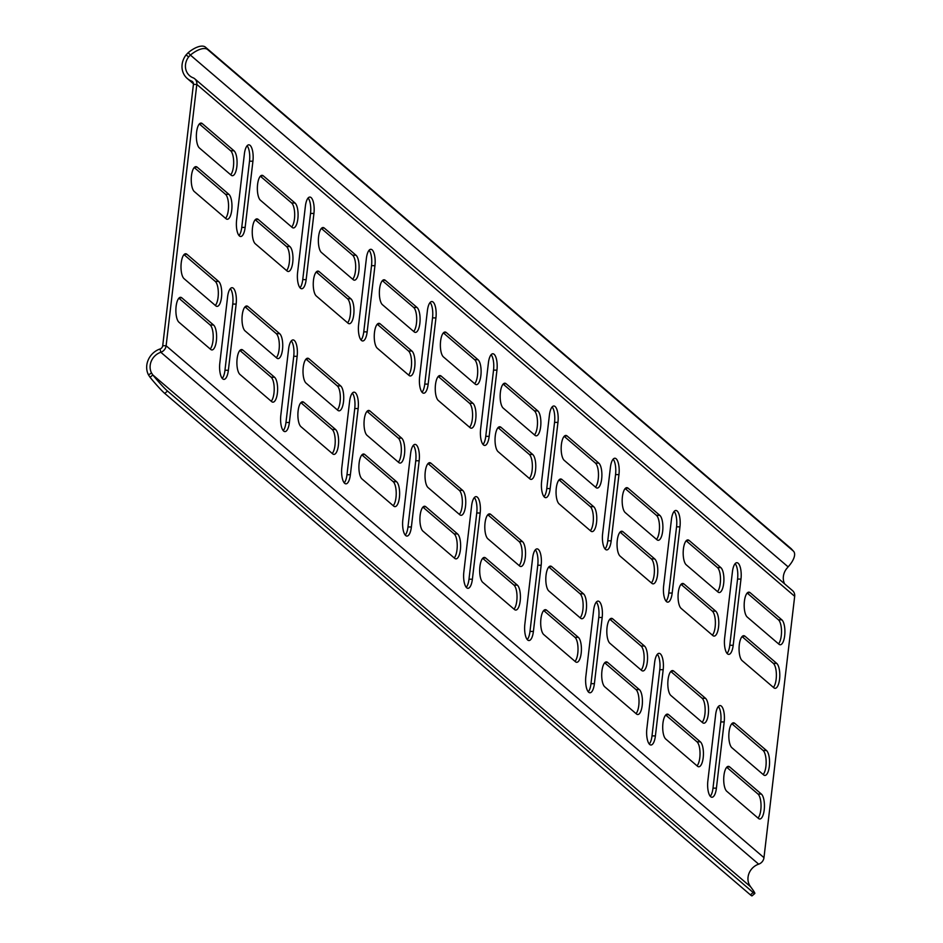 <?xml version="1.0" encoding="UTF-8"?>
<svg xmlns="http://www.w3.org/2000/svg" width="943" height="943" viewBox="0 0 943 943"><rect width="100%" height="100%" fill="white"/><g stroke="black" fill="none" stroke-linecap="round" stroke-linejoin="round"><path stroke-width="1.41" d="M791.672 549.239A18.188 7.98 137.7 0 0 791.389 548.897A18.188 7.98 137.7 0 0 791.083 548.602L205.433 47.15A18.188 7.98 137.7 0 0 188.199 52.678L190.403 55.095A18.188 7.98 -42.3 0 1 207.625 49.566L793.275 551.018A18.188 7.98 -42.3 0 1 793.593 551.325A18.188 7.98 -42.3 0 1 788.124 566.873L786.521 568.782A14.558 13.061 -49.4 0 0 784.576 583.823M188.199 52.678L186.054 54.93A18.188 16.326 -49.4 0 0 187.303 78.528A18.188 16.326 -49.4 0 0 191.535 81.063A3.642 3.265 130.6 0 1 193.421 84.375L162.715 345.716A3.642 3.265 130.6 0 1 160.062 348.969A18.188 16.326 -49.4 0 0 148.475 374.878L150.067 377.294A18.188 1.391 49.6 0 0 164.754 393.408L750.404 894.86A18.188 1.391 49.6 0 0 752.043 895.85L754.813 893.492A18.188 1.391 -130.4 0 1 753.162 892.502L750.404 894.86M186.054 54.93L188.671 56.886L190.403 55.095L788.124 566.873M188.671 56.886A14.558 13.061 -49.4 0 0 189.673 75.758A14.558 13.061 -49.4 0 0 193.056 77.786A7.273 6.53 130.6 0 1 194.753 78.799L792.603 590.695A7.273 6.53 130.6 0 1 794.678 596.306L763.971 857.659A7.273 6.53 130.6 0 1 758.667 864.165A14.558 13.061 -49.4 0 0 749.39 884.888L750.545 886.726A18.188 1.391 -130.4 0 1 754.813 893.492M164.754 393.408L167.512 391.062A18.188 1.391 -130.4 0 1 152.825 374.949L150.067 377.294M750.545 886.726L152.825 374.949L151.54 373.004L148.475 374.878M194.753 78.799A7.273 6.53 130.6 0 1 196.816 84.422L166.121 345.763A7.273 6.53 130.6 0 1 160.817 352.269A14.558 13.061 -49.4 0 0 151.54 373.004M263.297 175.846L295.018 203.004A12.731 4.503 -89.2 0 1 298.012 217.079A12.731 4.503 -89.2 0 1 293.414 227.935A12.731 4.503 -89.2 0 1 292.153 227.404L260.433 200.246A12.731 4.503 -89.2 0 1 257.427 186.172A12.731 4.503 -89.2 0 1 262.024 175.315A12.731 4.503 -89.2 0 1 263.297 175.846L260.751 175.811M291.693 227.015A12.731 4.503 90.8 0 0 294.688 214.627A12.731 4.503 90.8 0 0 291.611 202.969L260.351 176.2M225.566 218.328A12.731 4.503 90.8 0 0 228.56 205.951A12.731 4.503 90.8 0 0 225.495 194.293L194.223 167.524M228.89 194.329A12.731 4.503 -89.2 0 1 231.895 208.403A12.731 4.503 -89.2 0 1 227.298 219.259A12.731 4.503 -89.2 0 1 226.025 218.729L194.305 191.559A12.731 4.503 -89.2 0 1 191.311 177.496A12.731 4.503 -89.2 0 1 195.908 166.64A12.731 4.503 -89.2 0 1 197.17 167.17L228.89 194.329L225.495 194.293M287.037 270.959L255.305 243.801A12.731 4.503 -89.2 0 1 252.311 229.727A12.731 4.503 -89.2 0 1 256.909 218.87A12.731 4.503 -89.2 0 1 258.182 219.401L289.902 246.571A12.731 4.503 -89.2 0 1 292.896 260.645A12.731 4.503 -89.2 0 1 288.299 271.49A12.731 4.503 -89.2 0 1 287.037 270.959M286.578 270.57A12.731 4.503 90.8 0 0 289.572 258.182A12.731 4.503 90.8 0 0 286.495 246.524L255.235 219.754M222.242 378.402A12.731 4.503 90.8 0 0 224.964 370.245L232.744 304.047A12.731 4.503 90.8 0 0 230.328 288.617M228.371 370.293A12.731 4.503 -89.2 0 1 223.927 379.369A12.731 4.503 -89.2 0 1 219.825 362.984L227.605 296.774A12.731 4.503 -89.2 0 1 232.037 287.698A12.731 4.503 -89.2 0 1 236.139 304.082L228.371 370.293L224.964 370.245M726.782 791.295A12.731 4.503 -89.2 0 1 723.788 777.221A12.731 4.503 -89.2 0 1 728.385 766.364A12.731 4.503 -89.2 0 1 729.646 766.907L761.366 794.065A12.731 4.503 -89.2 0 1 764.372 808.139A12.731 4.503 -89.2 0 1 759.775 818.995A12.731 4.503 -89.2 0 1 758.502 818.465L726.782 791.295M758.042 818.064A12.731 4.503 90.8 0 0 761.036 805.687A12.731 4.503 90.8 0 0 757.972 794.018L726.699 767.248M697.502 766.223L665.782 739.064A12.731 4.503 -89.2 0 1 662.776 724.99A12.731 4.503 -89.2 0 1 667.373 714.134A12.731 4.503 -89.2 0 1 668.646 714.676L700.366 741.835A12.731 4.503 -89.2 0 1 703.36 755.909A12.731 4.503 -89.2 0 1 698.763 766.765A12.731 4.503 -89.2 0 1 697.502 766.223M697.042 765.834A12.731 4.503 90.8 0 0 700.036 753.457A12.731 4.503 90.8 0 0 696.96 741.787L665.699 715.018M681.129 608.388A12.731 4.503 -89.2 0 1 678.135 594.314A12.731 4.503 -89.2 0 1 682.732 583.458A12.731 4.503 -89.2 0 1 683.993 584L715.713 611.158A12.731 4.503 -89.2 0 1 718.719 625.233A12.731 4.503 -89.2 0 1 714.11 636.089A12.731 4.503 -89.2 0 1 712.849 635.558L681.129 608.388M712.389 635.158A12.731 4.503 90.8 0 0 715.383 622.781A12.731 4.503 90.8 0 0 712.319 611.111L681.046 584.342M636.49 713.992L604.769 686.834A12.731 4.503 -89.2 0 1 601.775 672.76A12.731 4.503 -89.2 0 1 606.373 661.903A12.731 4.503 -89.2 0 1 607.634 662.434L639.366 689.604A12.731 4.503 -89.2 0 1 642.36 703.667A12.731 4.503 -89.2 0 1 637.763 714.523A12.731 4.503 -89.2 0 1 636.49 713.992M636.042 713.603A12.731 4.503 90.8 0 0 639.024 701.215A12.731 4.503 90.8 0 0 635.959 689.557L604.687 662.788M618.962 474.624L611.182 540.834A12.731 4.503 -89.2 0 1 606.738 549.91A12.731 4.503 -89.2 0 1 602.636 533.514L610.416 467.315A12.731 4.503 -89.2 0 1 614.86 458.239A12.731 4.503 -89.2 0 1 618.962 474.624L615.555 474.577A12.731 4.503 90.8 0 0 613.139 459.158M605.052 548.944A12.731 4.503 90.8 0 0 607.775 540.787L615.555 474.577M347.578 322.801A12.731 4.503 90.8 0 0 350.572 310.424A12.731 4.503 90.8 0 0 347.507 298.754L316.235 271.985M350.902 298.801A12.731 4.503 -89.2 0 1 353.908 312.876A12.731 4.503 -89.2 0 1 349.299 323.732A12.731 4.503 -89.2 0 1 348.038 323.19L316.318 296.031A12.731 4.503 -89.2 0 1 313.324 281.957A12.731 4.503 -89.2 0 1 317.921 271.101A12.731 4.503 -89.2 0 1 319.182 271.643L350.902 298.801L347.507 298.754M543.769 634.592A12.731 4.503 -89.2 0 1 540.763 620.518A12.731 4.503 -89.2 0 1 545.36 609.673A12.731 4.503 -89.2 0 1 546.634 610.204L578.354 637.362A12.731 4.503 -89.2 0 1 581.348 651.436A12.731 4.503 -89.2 0 1 576.751 662.292A12.731 4.503 -89.2 0 1 575.489 661.762L543.769 634.592M575.03 661.361A12.731 4.503 90.8 0 0 578.024 648.984A12.731 4.503 90.8 0 0 574.947 637.327L543.687 610.545M590.837 531.086L559.116 503.927A12.731 4.503 -89.2 0 1 556.122 489.853A12.731 4.503 -89.2 0 1 560.72 478.997A12.731 4.503 -89.2 0 1 561.981 479.527L593.701 506.697A12.731 4.503 -89.2 0 1 596.707 520.772A12.731 4.503 -89.2 0 1 592.11 531.616A12.731 4.503 -89.2 0 1 590.837 531.086M590.377 530.697A12.731 4.503 90.8 0 0 593.371 518.308A12.731 4.503 90.8 0 0 590.306 506.65L559.034 479.881M402.838 519.687L410.618 453.477A12.731 4.503 -89.2 0 1 415.05 444.401A12.731 4.503 -89.2 0 1 419.163 460.785L411.384 526.996A12.731 4.503 -89.2 0 1 406.94 536.072A12.731 4.503 -89.2 0 1 402.838 519.687M405.254 535.105A12.731 4.503 90.8 0 0 407.977 526.948L415.757 460.75A12.731 4.503 90.8 0 0 413.34 445.32M422.971 531.168A12.731 4.503 -89.2 0 1 419.977 517.094A12.731 4.503 -89.2 0 1 424.574 506.25A12.731 4.503 -89.2 0 1 425.847 506.78L457.567 533.938A12.731 4.503 -89.2 0 1 460.561 548.013A12.731 4.503 -89.2 0 1 455.964 558.869A12.731 4.503 -89.2 0 1 454.703 558.339L422.971 531.168M454.243 557.938A12.731 4.503 90.8 0 0 457.237 545.561A12.731 4.503 90.8 0 0 454.161 533.903L422.9 507.122M480.624 429.053L488.403 362.843A12.731 4.503 -89.2 0 1 492.847 353.766A12.731 4.503 -89.2 0 1 496.949 370.151L489.169 436.361A12.731 4.503 -89.2 0 1 484.737 445.438A12.731 4.503 -89.2 0 1 480.624 429.053M483.04 444.471A12.731 4.503 90.8 0 0 485.763 436.314L493.543 370.116A12.731 4.503 90.8 0 0 491.126 354.686M514.489 609.52L482.757 582.361A12.731 4.503 -89.2 0 1 479.763 568.287A12.731 4.503 -89.2 0 1 484.36 557.431A12.731 4.503 -89.2 0 1 485.621 557.973L517.353 585.131A12.731 4.503 -89.2 0 1 520.347 599.206A12.731 4.503 -89.2 0 1 515.75 610.062A12.731 4.503 -89.2 0 1 514.489 609.52M514.029 609.131A12.731 4.503 90.8 0 0 517.023 596.754A12.731 4.503 90.8 0 0 513.947 585.084L482.686 558.315M498.116 451.685A12.731 4.503 -89.2 0 1 495.11 437.611A12.731 4.503 -89.2 0 1 499.707 426.766A12.731 4.503 -89.2 0 1 500.981 427.297L532.701 454.455A12.731 4.503 -89.2 0 1 535.695 468.53A12.731 4.503 -89.2 0 1 531.098 479.386A12.731 4.503 -89.2 0 1 529.836 478.855L498.116 451.685M529.377 478.455A12.731 4.503 90.8 0 0 532.371 466.078A12.731 4.503 90.8 0 0 529.294 454.42L498.034 427.651M428.098 487.614A12.731 4.503 -89.2 0 1 425.093 473.539A12.731 4.503 -89.2 0 1 429.69 462.683A12.731 4.503 -89.2 0 1 430.963 463.225L462.683 490.384A12.731 4.503 -89.2 0 1 465.677 504.458A12.731 4.503 -89.2 0 1 461.08 515.314A12.731 4.503 -89.2 0 1 459.819 514.772L428.098 487.614M459.359 514.383A12.731 4.503 90.8 0 0 462.353 502.006A12.731 4.503 90.8 0 0 459.276 490.336L428.016 463.567M409.05 375.432L377.318 348.262A12.731 4.503 -89.2 0 1 374.324 334.187A12.731 4.503 -89.2 0 1 378.921 323.343A12.731 4.503 -89.2 0 1 380.182 323.873L411.914 351.032A12.731 4.503 -89.2 0 1 414.908 365.106A12.731 4.503 -89.2 0 1 410.311 375.962A12.731 4.503 -89.2 0 1 409.05 375.432M408.59 375.031A12.731 4.503 90.8 0 0 411.572 362.654A12.731 4.503 90.8 0 0 408.508 350.996L377.247 324.227M393.231 505.707A12.731 4.503 90.8 0 0 396.225 493.33A12.731 4.503 90.8 0 0 393.16 481.661L361.888 454.891M396.555 481.708A12.731 4.503 -89.2 0 1 399.561 495.782A12.731 4.503 -89.2 0 1 394.964 506.639A12.731 4.503 -89.2 0 1 393.691 506.096L361.971 478.938A12.731 4.503 -89.2 0 1 358.977 464.864A12.731 4.503 -89.2 0 1 363.574 454.007A12.731 4.503 -89.2 0 1 364.835 454.55L396.555 481.708L393.16 481.661M564.232 460.361A12.731 4.503 -89.2 0 1 561.238 446.298A12.731 4.503 -89.2 0 1 565.835 435.442A12.731 4.503 -89.2 0 1 567.097 435.972L598.817 463.131A12.731 4.503 -89.2 0 1 601.823 477.205A12.731 4.503 -89.2 0 1 597.225 488.061A12.731 4.503 -89.2 0 1 595.952 487.531L564.232 460.361M595.505 487.13A12.731 4.503 90.8 0 0 598.487 474.753A12.731 4.503 90.8 0 0 595.422 463.096L564.15 436.326M344.254 482.875A12.731 4.503 90.8 0 0 346.977 474.718L354.757 408.508A12.731 4.503 90.8 0 0 352.34 393.09M350.372 474.765A12.731 4.503 -89.2 0 1 345.94 483.842A12.731 4.503 -89.2 0 1 341.837 467.445L349.617 401.246A12.731 4.503 -89.2 0 1 354.049 392.17A12.731 4.503 -89.2 0 1 358.151 408.555L350.372 474.765L346.977 474.718M337.806 410.311L306.086 383.141A12.731 4.503 -89.2 0 1 303.08 369.078A12.731 4.503 -89.2 0 1 307.677 358.222A12.731 4.503 -89.2 0 1 308.95 358.753L340.671 385.911A12.731 4.503 -89.2 0 1 343.665 399.985A12.731 4.503 -89.2 0 1 339.067 410.842A12.731 4.503 -89.2 0 1 337.806 410.311M337.346 409.922A12.731 4.503 90.8 0 0 340.34 397.533A12.731 4.503 90.8 0 0 337.264 385.876L306.004 359.106M656.965 539.761L625.244 512.603A12.731 4.503 -89.2 0 1 622.239 498.529A12.731 4.503 -89.2 0 1 626.836 487.672A12.731 4.503 -89.2 0 1 628.109 488.203L659.829 515.373A12.731 4.503 -89.2 0 1 662.823 529.447A12.731 4.503 -89.2 0 1 658.226 540.304A12.731 4.503 -89.2 0 1 656.965 539.761M656.505 539.372A12.731 4.503 90.8 0 0 659.499 526.984A12.731 4.503 90.8 0 0 656.422 515.326L625.162 488.557M707.863 780.851L715.643 714.653A12.731 4.503 -89.2 0 1 720.087 705.576A12.731 4.503 -89.2 0 1 724.189 721.961L716.409 788.171A12.731 4.503 -89.2 0 1 711.965 797.248A12.731 4.503 -89.2 0 1 707.863 780.851M710.279 796.281A12.731 4.503 90.8 0 0 713.002 788.124L720.782 721.914A12.731 4.503 90.8 0 0 718.366 706.496M666.064 601.174A12.731 4.503 90.8 0 0 668.787 593.017L676.555 526.819A12.731 4.503 90.8 0 0 674.151 511.389M671.428 519.546A12.731 4.503 -89.2 0 1 675.86 510.469A12.731 4.503 -89.2 0 1 679.962 526.854L672.182 593.064A12.731 4.503 -89.2 0 1 667.75 602.141A12.731 4.503 -89.2 0 1 663.648 585.756L671.428 519.546M747.245 617.064A12.731 4.503 -89.2 0 1 744.251 602.99A12.731 4.503 -89.2 0 1 748.848 592.145A12.731 4.503 -89.2 0 1 750.109 592.675L781.841 619.834A12.731 4.503 -89.2 0 1 784.835 633.908A12.731 4.503 -89.2 0 1 780.238 644.764A12.731 4.503 -89.2 0 1 778.977 644.234L747.245 617.064M778.517 643.833A12.731 4.503 90.8 0 0 781.511 631.456A12.731 4.503 90.8 0 0 778.435 619.799L747.174 593.029M283.242 430.633A12.731 4.503 90.8 0 0 285.965 422.488L293.744 356.277A12.731 4.503 90.8 0 0 291.328 340.859M288.605 349.004A12.731 4.503 -89.2 0 1 293.049 339.928A12.731 4.503 -89.2 0 1 297.151 356.324L289.371 422.535A12.731 4.503 -89.2 0 1 284.939 431.599A12.731 4.503 -89.2 0 1 280.825 415.215L288.605 349.004M252.924 161.218L245.145 227.428A12.731 4.503 -89.2 0 1 240.713 236.504A12.731 4.503 -89.2 0 1 236.61 220.108L244.39 153.909A12.731 4.503 -89.2 0 1 248.822 144.833A12.731 4.503 -89.2 0 1 252.924 161.218L249.518 161.17A12.731 4.503 90.8 0 0 247.113 145.752M239.027 235.538A12.731 4.503 90.8 0 0 241.75 227.381L249.518 161.17M300.027 287.768A12.731 4.503 90.8 0 0 302.75 279.611L310.53 213.413A12.731 4.503 90.8 0 0 308.113 197.983M305.391 206.14A12.731 4.503 -89.2 0 1 309.823 197.063A12.731 4.503 -89.2 0 1 313.936 213.448L306.157 279.658A12.731 4.503 -89.2 0 1 301.713 288.735A12.731 4.503 -89.2 0 1 297.611 272.35L305.391 206.14M202.285 123.616L234.005 150.774A12.731 4.503 -89.2 0 1 237.011 164.848A12.731 4.503 -89.2 0 1 232.414 175.704A12.731 4.503 -89.2 0 1 231.141 175.162L199.421 148.004A12.731 4.503 -89.2 0 1 196.427 133.93A12.731 4.503 -89.2 0 1 201.024 123.073A12.731 4.503 -89.2 0 1 202.285 123.616L199.739 123.58M230.693 174.773A12.731 4.503 90.8 0 0 233.675 162.396A12.731 4.503 90.8 0 0 230.611 150.727L199.338 123.957M276.346 357.68A12.731 4.503 90.8 0 0 279.328 345.303A12.731 4.503 90.8 0 0 276.264 333.633L245.003 306.864M279.67 333.681A12.731 4.503 -89.2 0 1 282.664 347.755A12.731 4.503 -89.2 0 1 278.067 358.611A12.731 4.503 -89.2 0 1 276.806 358.069L245.074 330.91A12.731 4.503 -89.2 0 1 242.08 316.836A12.731 4.503 -89.2 0 1 246.677 305.98A12.731 4.503 -89.2 0 1 247.938 306.522L279.67 333.681L276.264 333.633M271.678 401.635L239.958 374.465A12.731 4.503 -89.2 0 1 236.964 360.403A12.731 4.503 -89.2 0 1 241.561 349.547A12.731 4.503 -89.2 0 1 242.822 350.077L274.554 377.235A12.731 4.503 -89.2 0 1 277.548 391.31A12.731 4.503 -89.2 0 1 272.951 402.166A12.731 4.503 -89.2 0 1 271.678 401.635M271.23 401.235A12.731 4.503 90.8 0 0 274.213 388.858A12.731 4.503 90.8 0 0 271.148 377.2L239.876 350.431M734.762 723.352L766.482 750.51A12.731 4.503 -89.2 0 1 769.488 764.584A12.731 4.503 -89.2 0 1 764.891 775.441A12.731 4.503 -89.2 0 1 763.618 774.898L731.898 747.74A12.731 4.503 -89.2 0 1 728.904 733.666A12.731 4.503 -89.2 0 1 733.501 722.81A12.731 4.503 -89.2 0 1 734.762 723.352L732.216 723.316M763.158 774.509A12.731 4.503 90.8 0 0 766.152 762.133A12.731 4.503 90.8 0 0 763.087 750.463L731.815 723.694M663.177 669.73L655.397 735.929A12.731 4.503 -89.2 0 1 650.965 745.005A12.731 4.503 -89.2 0 1 646.863 728.621L654.642 662.41A12.731 4.503 -89.2 0 1 659.074 653.334A12.731 4.503 -89.2 0 1 663.177 669.73L659.782 669.683A12.731 4.503 90.8 0 0 657.365 654.265M649.279 744.039A12.731 4.503 90.8 0 0 652.002 735.894L659.782 669.683M717.965 591.992L686.245 564.833A12.731 4.503 -89.2 0 1 683.251 550.759A12.731 4.503 -89.2 0 1 687.848 539.903A12.731 4.503 -89.2 0 1 689.109 540.445L720.829 567.603A12.731 4.503 -89.2 0 1 723.835 581.678A12.731 4.503 -89.2 0 1 719.238 592.534A12.731 4.503 -89.2 0 1 717.965 591.992M717.505 591.603A12.731 4.503 90.8 0 0 720.499 579.226A12.731 4.503 90.8 0 0 717.434 567.556L686.162 540.787M641.157 670.037A12.731 4.503 90.8 0 0 644.14 657.66A12.731 4.503 90.8 0 0 641.075 646.002L609.815 619.233M644.482 646.038A12.731 4.503 -89.2 0 1 647.476 660.112A12.731 4.503 -89.2 0 1 642.878 670.968A12.731 4.503 -89.2 0 1 641.617 670.438L609.885 643.267A12.731 4.503 -89.2 0 1 606.891 629.205A12.731 4.503 -89.2 0 1 611.488 618.349A12.731 4.503 -89.2 0 1 612.75 618.879L644.482 646.038L641.075 646.002M588.267 691.808A12.731 4.503 90.8 0 0 590.99 683.651L598.77 617.453A12.731 4.503 90.8 0 0 596.353 602.023M594.396 683.699A12.731 4.503 -89.2 0 1 589.964 692.775A12.731 4.503 -89.2 0 1 585.851 676.39L593.63 610.18A12.731 4.503 -89.2 0 1 598.074 601.104A12.731 4.503 -89.2 0 1 602.176 617.488L594.396 683.699L590.99 683.651M324.298 228.076L356.018 255.247A12.731 4.503 -89.2 0 1 359.024 269.321A12.731 4.503 -89.2 0 1 354.427 280.177A12.731 4.503 -89.2 0 1 353.154 279.635L321.433 252.476A12.731 4.503 -89.2 0 1 318.439 238.402A12.731 4.503 -89.2 0 1 323.036 227.546A12.731 4.503 -89.2 0 1 324.298 228.076L321.752 228.053M352.694 279.246A12.731 4.503 90.8 0 0 355.688 266.869A12.731 4.503 90.8 0 0 352.623 255.199L321.351 228.43M527.267 639.578A12.731 4.503 90.8 0 0 529.99 631.421L537.769 565.211A12.731 4.503 90.8 0 0 535.353 549.793M533.396 631.468A12.731 4.503 -89.2 0 1 528.952 640.545A12.731 4.503 -89.2 0 1 524.85 624.148L532.63 557.95A12.731 4.503 -89.2 0 1 537.062 548.873A12.731 4.503 -89.2 0 1 541.164 565.258L533.396 631.468L529.99 631.421M580.145 617.806A12.731 4.503 90.8 0 0 583.139 605.43A12.731 4.503 90.8 0 0 580.063 593.76L548.802 566.991M583.469 593.807A12.731 4.503 -89.2 0 1 586.475 607.881A12.731 4.503 -89.2 0 1 581.866 618.738A12.731 4.503 -89.2 0 1 580.605 618.195L548.885 591.037A12.731 4.503 -89.2 0 1 545.879 576.963A12.731 4.503 -89.2 0 1 550.488 566.106A12.731 4.503 -89.2 0 1 551.749 566.649L583.469 593.807L580.063 593.76M398.347 462.153A12.731 4.503 90.8 0 0 401.341 449.776A12.731 4.503 90.8 0 0 398.276 438.106L367.004 411.337M401.671 438.153A12.731 4.503 -89.2 0 1 404.677 452.227A12.731 4.503 -89.2 0 1 400.08 463.084A12.731 4.503 -89.2 0 1 398.806 462.541L367.086 435.383A12.731 4.503 -89.2 0 1 364.092 421.309A12.731 4.503 -89.2 0 1 368.689 410.453A12.731 4.503 -89.2 0 1 369.951 410.983L401.671 438.153L398.276 438.106M463.85 571.918L471.618 505.707A12.731 4.503 -89.2 0 1 476.062 496.631A12.731 4.503 -89.2 0 1 480.164 513.027L472.384 579.226A12.731 4.503 -89.2 0 1 467.952 588.302A12.731 4.503 -89.2 0 1 463.85 571.918M466.255 587.336A12.731 4.503 90.8 0 0 468.989 579.191L476.757 512.98A12.731 4.503 90.8 0 0 474.353 497.562M519.605 565.965L487.873 538.807A12.731 4.503 -89.2 0 1 484.879 524.732A12.731 4.503 -89.2 0 1 489.476 513.876A12.731 4.503 -89.2 0 1 490.749 514.406L522.469 541.577A12.731 4.503 -89.2 0 1 525.463 555.651A12.731 4.503 -89.2 0 1 520.866 566.507A12.731 4.503 -89.2 0 1 519.605 565.965M519.145 565.576A12.731 4.503 90.8 0 0 522.139 553.199A12.731 4.503 90.8 0 0 519.063 541.53L487.802 514.76M503.232 408.13A12.731 4.503 -89.2 0 1 500.226 394.056A12.731 4.503 -89.2 0 1 504.823 383.2A12.731 4.503 -89.2 0 1 506.096 383.742L537.816 410.9A12.731 4.503 -89.2 0 1 540.811 424.975A12.731 4.503 -89.2 0 1 536.213 435.831A12.731 4.503 -89.2 0 1 534.952 435.289L503.232 408.13M534.492 434.9A12.731 4.503 90.8 0 0 537.486 422.523A12.731 4.503 90.8 0 0 534.41 410.853L503.149 384.084M469.59 427.273A12.731 4.503 90.8 0 0 472.584 414.885A12.731 4.503 90.8 0 0 469.508 403.227L438.247 376.457M472.914 403.274A12.731 4.503 -89.2 0 1 475.909 417.348A12.731 4.503 -89.2 0 1 471.311 428.193A12.731 4.503 -89.2 0 1 470.05 427.662L438.33 400.504A12.731 4.503 -89.2 0 1 435.324 386.43A12.731 4.503 -89.2 0 1 439.921 375.573A12.731 4.503 -89.2 0 1 441.194 376.104L472.914 403.274L469.508 403.227M475.166 384.107L443.446 356.937A12.731 4.503 -89.2 0 1 440.44 342.875A12.731 4.503 -89.2 0 1 445.049 332.019A12.731 4.503 -89.2 0 1 446.31 332.549L478.03 359.707A12.731 4.503 -89.2 0 1 481.036 373.782A12.731 4.503 -89.2 0 1 476.427 384.638A12.731 4.503 -89.2 0 1 475.166 384.107M474.706 383.707A12.731 4.503 90.8 0 0 477.7 371.33A12.731 4.503 90.8 0 0 474.624 359.672L443.363 332.903M382.434 304.707A12.731 4.503 -89.2 0 1 379.44 290.633A12.731 4.503 -89.2 0 1 384.037 279.776A12.731 4.503 -89.2 0 1 385.298 280.319L417.03 307.477A12.731 4.503 -89.2 0 1 420.024 321.551A12.731 4.503 -89.2 0 1 415.427 332.407A12.731 4.503 -89.2 0 1 414.166 331.865L382.434 304.707M413.706 331.476A12.731 4.503 90.8 0 0 416.7 319.099A12.731 4.503 90.8 0 0 413.623 307.43L382.363 280.66M435.937 317.921L428.169 384.131A12.731 4.503 -89.2 0 1 423.725 393.207A12.731 4.503 -89.2 0 1 419.623 376.811L427.403 310.612A12.731 4.503 -89.2 0 1 431.835 301.536A12.731 4.503 -89.2 0 1 435.937 317.921L432.542 317.874A12.731 4.503 90.8 0 0 430.126 302.455M422.04 392.241A12.731 4.503 90.8 0 0 424.763 384.084L432.542 317.874M544.052 496.702A12.731 4.503 90.8 0 0 546.775 488.557L554.555 422.346A12.731 4.503 90.8 0 0 552.138 406.928M549.415 415.073A12.731 4.503 -89.2 0 1 553.847 405.997A12.731 4.503 -89.2 0 1 557.95 422.393L550.17 488.592A12.731 4.503 -89.2 0 1 545.738 497.668A12.731 4.503 -89.2 0 1 541.636 481.284L549.415 415.073M374.937 265.69L367.157 331.889A12.731 4.503 -89.2 0 1 362.725 340.965A12.731 4.503 -89.2 0 1 358.623 324.581L366.391 258.37A12.731 4.503 -89.2 0 1 370.835 249.294A12.731 4.503 -89.2 0 1 374.937 265.69L371.53 265.643A12.731 4.503 90.8 0 0 369.114 250.225M361.028 339.999A12.731 4.503 90.8 0 0 363.762 331.853L371.53 265.643M332.231 453.477A12.731 4.503 90.8 0 0 335.225 441.088A12.731 4.503 90.8 0 0 332.148 429.43L300.888 402.661M335.555 429.478A12.731 4.503 -89.2 0 1 338.549 443.552A12.731 4.503 -89.2 0 1 333.952 454.396A12.731 4.503 -89.2 0 1 332.69 453.866L300.97 426.707A12.731 4.503 -89.2 0 1 297.964 412.633A12.731 4.503 -89.2 0 1 302.562 401.777A12.731 4.503 -89.2 0 1 303.835 402.307L335.555 429.478L332.148 429.43M620.117 556.158A12.731 4.503 -89.2 0 1 617.123 542.084A12.731 4.503 -89.2 0 1 621.72 531.227A12.731 4.503 -89.2 0 1 622.993 531.769L654.713 558.928A12.731 4.503 -89.2 0 1 657.707 573.002A12.731 4.503 -89.2 0 1 653.11 583.858A12.731 4.503 -89.2 0 1 651.849 583.316L620.117 556.158M651.389 582.927A12.731 4.503 90.8 0 0 654.383 570.55A12.731 4.503 90.8 0 0 651.307 558.881L620.046 532.111M727.065 653.405A12.731 4.503 90.8 0 0 729.788 645.26L737.567 579.049A12.731 4.503 90.8 0 0 735.151 563.631M732.428 571.776A12.731 4.503 -89.2 0 1 736.86 562.7A12.731 4.503 -89.2 0 1 740.974 579.096L733.194 645.295A12.731 4.503 -89.2 0 1 728.75 654.371A12.731 4.503 -89.2 0 1 724.648 637.987L732.428 571.776M702.158 722.279A12.731 4.503 90.8 0 0 705.152 709.89A12.731 4.503 90.8 0 0 702.075 698.233L670.815 671.463M705.482 698.28A12.731 4.503 -89.2 0 1 708.476 712.354A12.731 4.503 -89.2 0 1 703.879 723.21A12.731 4.503 -89.2 0 1 702.618 722.668L670.897 695.51A12.731 4.503 -89.2 0 1 667.892 681.435A12.731 4.503 -89.2 0 1 672.489 670.579A12.731 4.503 -89.2 0 1 673.762 671.11L705.482 698.28L702.075 698.233M773.861 687.789L742.129 660.63A12.731 4.503 -89.2 0 1 739.135 646.556A12.731 4.503 -89.2 0 1 743.732 635.7A12.731 4.503 -89.2 0 1 744.994 636.23L776.726 663.4A12.731 4.503 -89.2 0 1 779.72 677.463A12.731 4.503 -89.2 0 1 775.122 688.319A12.731 4.503 -89.2 0 1 773.861 687.789M773.401 687.4A12.731 4.503 90.8 0 0 776.384 675.011A12.731 4.503 90.8 0 0 773.319 663.353L742.058 636.584M210.678 349.393L178.958 322.235A12.731 4.503 -89.2 0 1 175.952 308.161A12.731 4.503 -89.2 0 1 180.549 297.304A12.731 4.503 -89.2 0 1 181.822 297.847L213.542 325.005A12.731 4.503 -89.2 0 1 216.536 339.079A12.731 4.503 -89.2 0 1 211.939 349.936A12.731 4.503 -89.2 0 1 210.678 349.393M210.218 349.004A12.731 4.503 90.8 0 0 213.212 336.627A12.731 4.503 90.8 0 0 210.136 324.958L178.875 298.188M215.334 305.449A12.731 4.503 90.8 0 0 218.328 293.073A12.731 4.503 90.8 0 0 215.252 281.403L183.991 254.634M218.658 281.45A12.731 4.503 -89.2 0 1 221.664 295.524A12.731 4.503 -89.2 0 1 217.055 306.381A12.731 4.503 -89.2 0 1 215.794 305.838L184.074 278.68A12.731 4.503 -89.2 0 1 181.068 264.606A12.731 4.503 -89.2 0 1 185.677 253.75A12.731 4.503 -89.2 0 1 186.938 254.292L218.658 281.45L215.252 281.403M167.512 391.062L753.162 892.502M791.083 548.602L793.275 551.018M758.667 864.165L160.817 352.269L160.062 348.969M207.625 49.566L205.433 47.15M291.611 202.969L295.018 203.004M194.623 167.135L197.17 167.17M255.636 219.377L258.182 219.401M286.495 246.524L289.902 246.571M232.744 304.047L236.139 304.082M727.1 766.871L729.646 766.907M757.972 794.018L761.366 794.065M696.96 741.787L700.366 741.835M666.1 714.641L668.646 714.676M681.447 583.965L683.993 584M712.319 611.111L715.713 611.158M635.959 689.557L639.366 689.604M605.088 662.399L607.634 662.434M607.775 540.787L611.182 540.834M316.636 271.608L319.182 271.643M544.087 610.168L546.634 610.204M574.947 637.327L578.354 637.362M590.306 506.65L593.701 506.697M559.435 479.504L561.981 479.527M415.757 460.75L419.163 460.785M407.977 526.948L411.384 526.996M423.301 506.745L425.847 506.78M454.161 533.903L457.567 533.938M493.543 370.116L496.949 370.151M485.763 436.314L489.169 436.361M513.947 585.084L517.353 585.131M483.087 557.938L485.621 557.973M498.434 427.262L500.981 427.297M529.294 454.42L532.701 454.455M428.417 463.19L430.963 463.225M459.276 490.336L462.683 490.384M377.636 323.838L380.182 323.873M408.508 350.996L411.914 351.032M362.289 454.514L364.835 454.55M564.551 435.937L567.097 435.972M595.422 463.096L598.817 463.131M354.757 408.508L358.151 408.555M306.404 358.717L308.95 358.753M337.264 385.876L340.671 385.911M656.422 515.326L659.829 515.373M625.563 488.179L628.109 488.203M720.782 721.914L724.189 721.961M713.002 788.124L716.409 788.171M676.555 526.819L679.962 526.854M668.787 593.017L672.182 593.064M747.575 592.64L750.109 592.675M778.435 619.799L781.841 619.834M293.744 356.277L297.151 356.324M285.965 422.488L289.371 422.535M241.75 227.381L245.145 227.428M310.53 213.413L313.936 213.448M302.75 279.611L306.157 279.658M230.611 150.727L234.005 150.774M245.392 306.487L247.938 306.522M240.276 350.042L242.822 350.077M271.148 377.2L274.554 377.235M763.087 750.463L766.482 750.51M652.002 735.894L655.397 735.929M717.434 567.556L720.829 567.603M686.563 540.41L689.109 540.445M610.204 618.844L612.75 618.879M598.77 617.453L602.176 617.488M352.623 255.199L356.018 255.247M537.769 565.211L541.164 565.258M549.203 566.613L551.749 566.649M367.405 410.959L369.951 410.983M476.757 512.98L480.164 513.027M468.989 579.191L472.384 579.226M519.063 541.53L522.469 541.577M488.203 514.383L490.749 514.406M503.55 383.707L506.096 383.742M534.41 410.853L537.816 410.9M438.648 376.08L441.194 376.104M443.764 332.514L446.31 332.549M474.624 359.672L478.03 359.707M382.764 280.283L385.298 280.319M413.623 307.43L417.03 307.477M424.763 384.084L428.169 384.131M554.555 422.346L557.95 422.393M546.775 488.557L550.17 488.592M363.762 331.853L367.157 331.889M301.288 402.284L303.835 402.307M620.447 531.734L622.993 531.769M651.307 558.881L654.713 558.928M737.567 579.049L740.974 579.096M729.788 645.26L733.194 645.295M671.216 671.086L673.762 671.11M773.319 663.353L776.726 663.4M742.447 636.195L744.994 636.23M179.276 297.811L181.822 297.847M210.136 324.958L213.542 325.005M184.392 254.256L186.938 254.292M763.971 857.659L166.121 345.763L162.715 345.716M794.678 596.306L196.816 84.422L193.421 84.375M191.535 81.063L193.009 82.324M793.593 551.325L791.389 548.897M193.433 83.774L187.303 78.528"/></g></svg>
